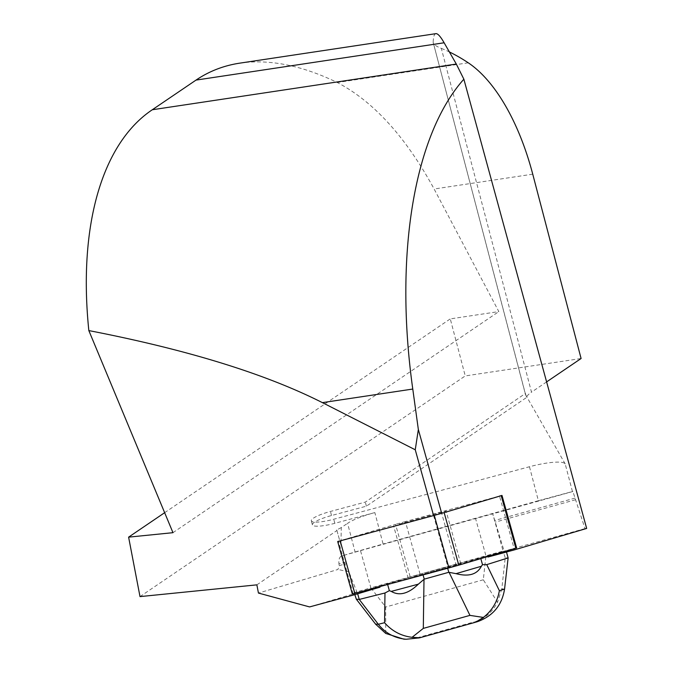 <?xml version="1.0" encoding="UTF-8"?>
<svg xmlns="http://www.w3.org/2000/svg" width="673" height="673" viewBox="0 0 673 673"><rect width="100%" height="100%" fill="white"/><g stroke="black" fill="none" stroke-linecap="round" stroke-linejoin="round"><path stroke-width="0.5" stroke-dasharray="3.37 2.52" d="M352.341 594.049L420.053 574.094L516.637 547.965M420.053 574.094L405.407 521.558L499.501 496.068L514.147 548.613M353.132 593.796L338.485 541.26L395.547 524.326L410.194 576.862M399.257 524.048L446.115 511.152L399.257 524.048M405.407 521.558L395.547 524.326M413.895 576.584L460.753 563.688L413.895 576.584M488.001 557.025L506.281 551.28L504.153 551.137L492.72 513.836L503.093 551.061L485.931 555.763L483.307 579.79L497.532 602.259C491.904 612.708 484.19 619.227 474.389 621.827L477.662 621.591M487.858 556.521L487.656 555.789L513.886 548.798M480.816 558.615L480.64 557.993L487.656 555.789M506.483 552.02L506.281 551.28M504.565 589.068L501.814 588.875L505.221 557.707L508.123 557.9M505.221 557.707L503.093 551.061M447.671 568.256L447.495 567.633L480.64 557.993M423.065 574.919L422.947 574.481L447.495 567.633M309.588 606.92L357.203 592.787L380.026 587.159M357.203 592.787L348.892 571.814L346.385 563.646L339.209 565.648L337.964 569.467L258.44 593.064M343.844 555.351L360.492 550.623L370.865 587.849L354.217 592.585L346.385 563.646M354.217 592.585L354.831 594.629M357.674 593.788L357.405 592.804M387.64 584.517L387.488 583.971L422.947 574.481M353.317 593.805L387.488 583.971M379.681 585.914L379.875 586.62M360.492 550.623L492.72 513.836M385.738 633.436L385.679 607.012L370.865 587.849L485.931 555.763L475.559 518.53M418.101 638.206L419.17 637.928L417.159 637.785L405.794 639.232M501.814 588.875L497.532 602.259M586.663 528.431L584.997 528.591L572.9 491.492L572.445 491.534L565.202 463.933A34.357 6.705 -14.7 0 0 529.466 466.742L333.749 519.245A21.477 4.189 165.3 0 1 311.33 520.793A21.477 4.189 165.3 0 1 330.451 511.446L365.321 502.1L525.436 393.461L526.505 397.533A51.535 10.053 165.3 0 1 531.502 392.157L441.311 48.363C435.953 46.235 433.244 44.241 433.176 42.374L525.462 394.412A51.535 10.053 165.3 0 1 525.436 393.461M355.092 551.995L383.097 544.02L374.844 512.582A34.357 6.705 -14.7 0 0 347.571 523.316L355.092 551.995L341.531 556.016C339.394 557.084 338.527 559.726 338.948 563.932L339.209 565.648M575.516 499.745L495.261 522.122M348.892 571.814L337.964 569.467M584.997 528.591L504.153 551.137M353.3 593.746L456.302 565.766L513.852 548.688M341.278 527.582L336.752 529.912L340.959 545.012L341.278 527.582L347.571 523.316M256.867 584.854L336.996 530.484M140.009 596.606L465.245 375.929L581.093 358.507M546.611 381.902L531.502 392.157M374.844 512.582L334.817 523.316A21.477 4.189 165.3 0 1 312.398 524.873A21.477 4.189 165.3 0 1 331.52 515.526L366.39 506.172L526.505 397.533M529.466 466.742L538.375 500.712L383.097 544.02M538.375 500.712L572.445 491.534M456.302 565.766L441.69 513.322M433.58 515.568L448.201 568.037M565.202 463.933L525.663 394.908A51.535 10.053 165.3 0 1 525.462 394.412M435.885 33.658C434.236 33.928 433.328 36.83 433.176 42.374L525.663 394.908M441.311 48.363A412.288 195.464 -98.6 0 1 449.379 51.947M239.706 63.161C269.259 58.888 301.782 65.34 337.266 82.51C373.498 101.446 405.777 136.947 434.127 189.004L498.819 311.591L450.279 318.893L465.245 375.929M172.969 532.68L498.819 311.591M164.649 512.691L450.279 318.893M366.39 506.172L365.321 502.1M336.752 529.912L340.959 545.012M476.4 621.97L419.17 637.928M417.159 637.785L474.389 621.827M483.307 579.79L385.679 607.012M572.9 491.492L492.771 513.836M575.062 498.087L494.806 520.465M345.93 561.989L338.948 563.932M343.895 555.36L341.531 556.016M468.265 62.808L337.266 82.51M532.738 174.172L434.127 189.004M334.817 523.316L333.749 519.245M331.52 515.526L330.451 511.446M460.753 563.688L446.115 511.152M408.217 578.326L393.579 525.79M312.398 524.873L311.33 520.793"/><path stroke-width="1.01" d="M501.208 495.681L501.991 495.429L516.637 547.965L515.846 548.217L501.208 495.681L444.146 512.616L458.784 565.152L448.925 567.919L352.341 594.049L337.695 541.504L340.193 540.865L354.831 593.401M515.846 548.217L458.784 565.152M448.925 567.919L434.287 515.375L340.193 540.865M338.485 541.26L337.695 541.504M434.287 515.375L444.146 512.616M501.991 495.429L499.501 496.068M441.69 513.322L418.345 429.517L412.776 389.044C394.05 255.555 413.929 135.004 463.865 79.195L586.663 528.431L514.197 549.934L488.001 557.025L487.858 556.521M354.831 594.629L356.328 599.214L359.247 599.424L384.981 592.997L389.356 590.658L391.265 591.399C399.367 596.169 408.393 593.754 418.354 584.156L424.242 579.142L448.798 572.294L456.025 573.648C468.61 576.954 477.056 574.498 481.346 566.279L482.507 564.672L480.816 558.615M482.507 564.672L486.739 564.622L508.123 557.9L506.483 552.02M448.798 572.294L447.671 568.256M481.346 566.279L456.025 573.648M424.242 579.142L423.065 574.919M405.794 639.232L403.766 639.148L385.738 633.436L375.559 624.09L378.319 624.275L359.247 599.424L357.674 593.788M389.356 590.658L387.64 584.517M379.875 586.62L380.026 587.159L353.645 594.982L309.588 606.92L258.44 593.064L256.867 584.854L140.009 596.606L128.61 537.147L172.969 532.68L88.836 330.586C187.346 349.708 265.204 373.725 322.409 402.639L415.249 449.783L433.58 515.568M418.354 584.156L391.265 591.399M475.946 622.121L419.826 637.777L412.086 637.306L423.309 628.389L469.947 615.383L483.374 617.427L475.634 622.205L477.662 621.591C493.023 615.997 501.991 605.162 504.565 589.068L508.123 557.9M483.374 617.427C492.106 610.621 497.431 601.712 499.374 590.701L504.565 589.068M375.896 624.527L356.345 599.222M412.086 637.306C401.158 635.985 391.989 631.123 384.569 622.718L378.319 624.275C385.494 633.259 394.79 638.248 406.206 639.257L419.515 637.861M514.197 549.934L513.886 548.798M353.317 593.805L353.645 594.982M449.379 51.947A412.288 195.464 -98.6 0 1 468.265 62.808A171.792 81.441 81.4 0 1 532.738 174.172L581.093 358.507L546.611 381.902M463.865 79.195L456.311 64.044L444.13 42.778C440.495 36.443 437.744 33.406 435.885 33.658L239.706 63.161C223.672 65.601 209.11 71.245 196.02 80.095L152.291 109.758C101.867 143.517 78.11 226.195 88.836 330.586M415.249 449.783L418.345 429.517M128.61 537.147L164.649 512.691M384.569 622.718L384.981 592.997M486.739 564.622L499.374 590.701M423.998 579.369L423.309 628.389M469.947 615.383L449.101 572.37M412.776 389.044L322.409 402.639M444.13 42.778L196.02 80.095M456.311 64.044L152.291 109.758M356.328 599.214L375.896 624.519M406.206 639.257L403.775 639.098"/></g></svg>
